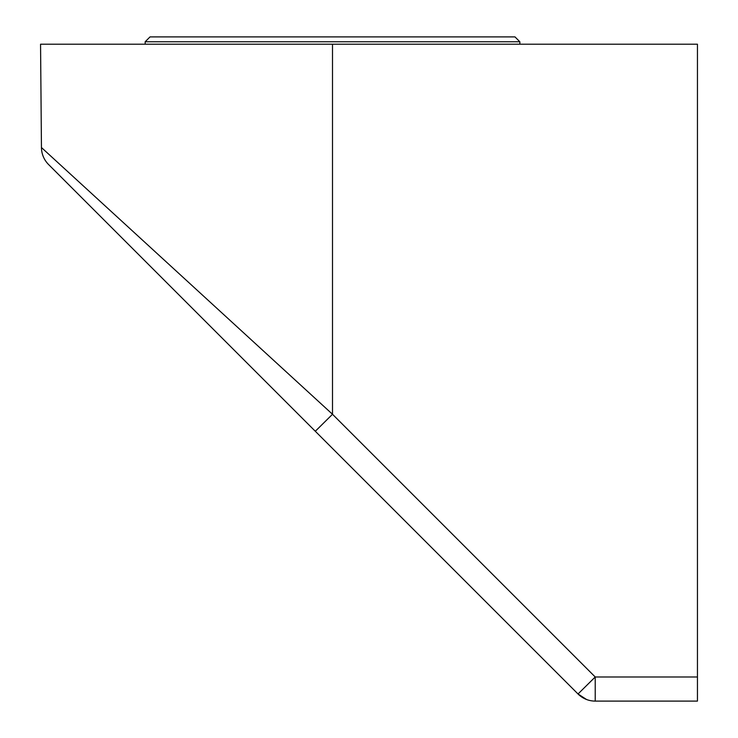 <?xml version="1.0" encoding="UTF-8"?>
<svg xmlns="http://www.w3.org/2000/svg" width="738" height="738" viewBox="0 0 738 738"><rect width="100%" height="100%" fill="white"/><g stroke="black" fill="none" stroke-linecap="round" stroke-linejoin="round"><path stroke-width="1.11" d="M48.579 164.528L315.301 431.26L48.579 164.528A24.326 24.326 0 0 1 41.448 147.535L40.553 44.197L332.506 44.197L332.506 414.267L315.301 431.26L578.02 693.978L595.225 676.986L697.447 676.986L697.447 44.197L332.506 44.197M519.847 44.197L519.847 41.762L145.165 41.762L145.165 44.197M519.847 41.762L514.976 36.9L150.035 36.9L145.165 41.762M41.448 147.535L332.506 414.267L595.225 676.986L595.225 701.1L697.447 701.1L697.447 676.986M578.02 693.969L586.562 699.504L578.02 693.969M595.225 701.1A24.326 24.326 0 0 1 578.02 693.978A24.326 24.326 0 0 0 595.225 701.1"/></g></svg>
